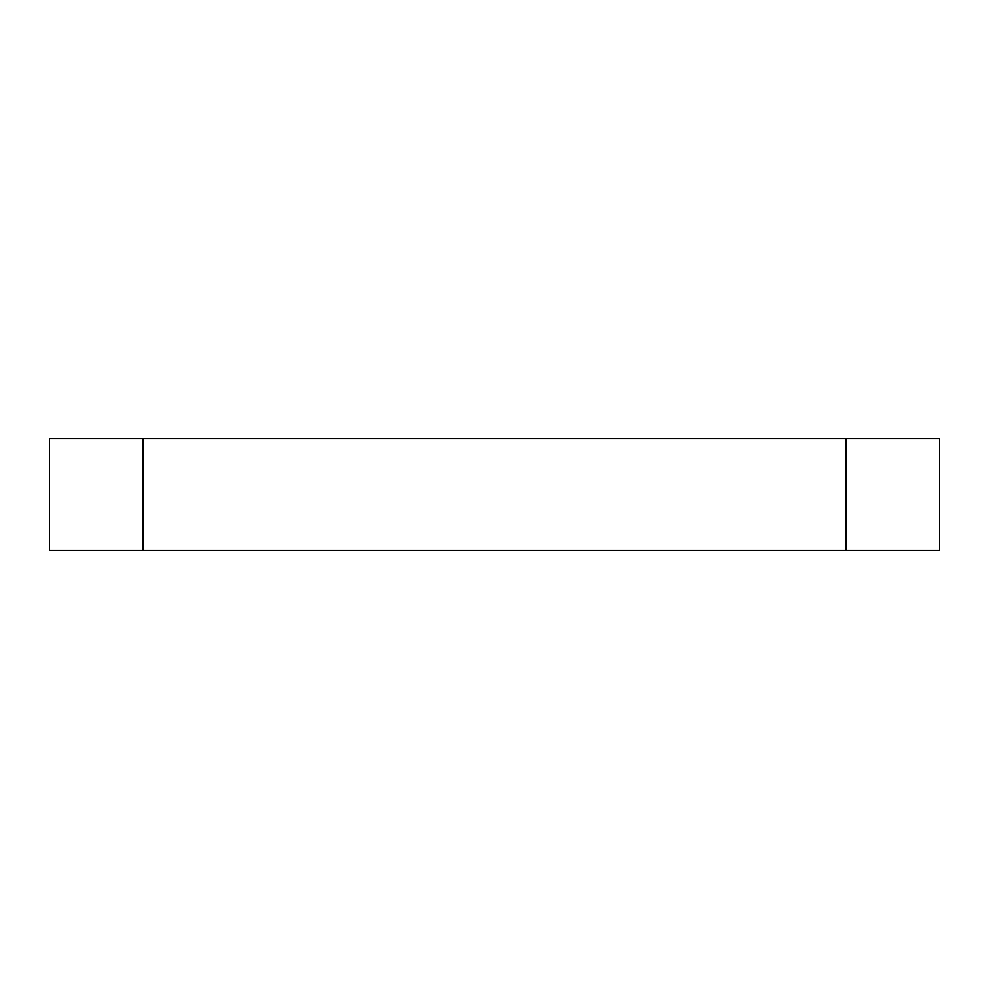 <?xml version="1.0" encoding="UTF-8"?>
<svg xmlns="http://www.w3.org/2000/svg" width="989" height="989" viewBox="0 0 989 989"><rect width="100%" height="100%" fill="white"/><g stroke="black" fill="none" stroke-linecap="round" stroke-linejoin="round"><path stroke-width="1.48" d="M49.45 550.601L142.948 550.601L142.948 438.399L49.45 438.399L49.45 550.601L49.45 438.399M846.052 550.601L939.55 550.601L939.55 438.399L846.052 438.399L846.052 550.601L142.948 550.601M142.948 438.399L846.052 438.399M939.55 438.399L939.55 550.601"/></g></svg>
